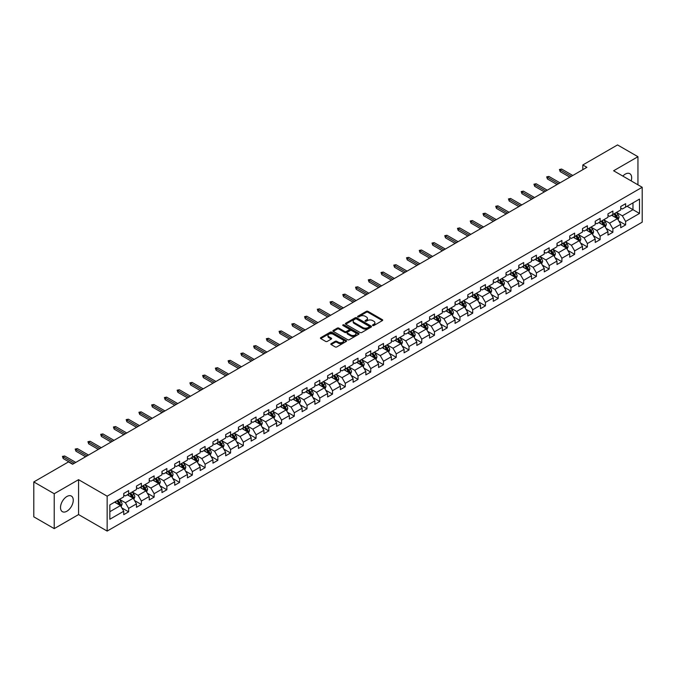 <?xml version="1.0" encoding="UTF-8"?>
<svg xmlns="http://www.w3.org/2000/svg" width="676" height="676" viewBox="0 0 676 676"><rect width="100%" height="100%" fill="white"/><g stroke="black" fill="none" stroke-linecap="round" stroke-linejoin="round"><path stroke-width="1.01" d="M372.738 325.519A0.794 0.456 0 0 0 373.862 325.519L382.379 320.593A1.132 0.651 0 0 0 382.717 320.137A1.132 0.651 0 0 0 382.379 319.672L367.947 311.34A1.132 0.651 0 0 0 366.341 311.34L357.824 316.258A0.794 0.456 0 0 0 358.948 316.909L360.055 316.267A3.625 2.096 0 0 1 365.184 316.267L366.384 316.959A3.625 2.096 0 0 1 367.448 318.447A3.625 2.096 0 0 1 366.384 319.925L365.285 320.559A0.794 0.456 0 0 0 366.409 321.21L367.507 320.576A3.625 2.096 0 0 1 372.637 320.576L373.845 321.269A3.625 2.096 0 0 1 374.901 322.748A3.625 2.096 0 0 1 373.845 324.235L372.738 324.869A0.794 0.456 0 0 0 372.738 325.519L372.738 324.869M66.882 511.225A9.008 5.205 120 0 0 72.771 503.282A9.008 5.205 120 0 0 71.386 496.066A9.008 5.205 120 0 0 66.882 496.505A9.008 5.205 120 0 0 61.001 504.448A9.008 5.205 120 0 0 62.378 511.673A9.008 5.205 120 0 0 66.882 511.225M631.173 180.906A9.008 5.205 120 0 0 629.795 173.664A9.008 5.205 120 0 0 625.292 174.112A9.008 5.205 120 0 0 622.841 176.098M331.147 343.653A1.132 0.651 0 0 0 330.817 344.109A1.132 0.651 0 0 0 331.147 344.574L335.195 346.915A1.132 0.651 0 0 0 336.8 346.915L346.264 341.448A1.132 0.651 0 0 0 346.594 340.991A1.132 0.651 0 0 0 346.264 340.527L331.832 332.195A1.132 0.651 0 0 0 330.226 332.195L320.762 337.654A1.132 0.651 0 0 0 320.432 338.118A1.132 0.651 0 0 0 320.762 338.583L325.655 341.405A1.132 0.651 0 0 0 327.26 341.405L331.308 339.065A1.132 0.651 0 0 0 331.637 338.608A1.132 0.651 0 0 0 331.308 338.144L328.882 336.741A3.034 1.749 0 0 1 327.995 335.507A3.034 1.749 0 0 1 329.863 333.885A3.034 1.749 0 0 1 333.167 334.265L342.673 339.749A3.034 1.749 0 0 1 343.56 340.991A3.034 1.749 0 0 1 341.684 342.605A3.034 1.749 0 0 1 338.38 342.225L336.8 341.312A1.132 0.651 0 0 0 335.195 341.312L331.147 343.653L331.147 344.574L335.195 342.259L335.195 341.312M78.568 479.673L54.224 493.725L33.8 481.937L33.8 516.836L54.224 528.624L78.568 514.571L107.154 531.074L107.154 496.176L78.568 479.673L78.568 514.571M637.95 184.818L637.95 156.714L613.614 170.766L642.2 187.269L107.154 496.176M637.95 156.714L617.534 144.926L582.813 164.969L582.813 169.684M33.8 481.937L68.513 461.894L72.602 464.251L586.895 167.327L582.813 164.969M360.131 332.516A1.132 0.651 0 0 0 361.736 332.516L371.2 327.057A1.132 0.651 0 0 0 371.53 326.592A1.132 0.651 0 0 0 371.2 326.128L356.767 317.796A1.132 0.651 0 0 0 355.162 317.796L345.698 323.263A1.132 0.651 0 0 0 345.368 323.719A1.132 0.651 0 0 0 345.698 324.184L360.131 332.516M343.247 325.688A0.794 0.456 0 0 1 344.059 325.798L344.059 324.86L358.728 333.327A1.132 0.651 0 0 1 359.057 333.792A1.132 0.651 0 0 1 358.728 334.257L349.264 339.715A1.132 0.651 0 0 1 347.667 339.715L333.234 331.384L333.234 330.454A1.132 0.651 0 0 0 332.896 330.919A1.132 0.651 0 0 0 333.234 331.384M333.234 330.454L337.282 328.122A1.132 0.651 0 0 1 338.887 328.122L344.735 331.502A1.132 0.651 0 0 0 346.34 331.502L349.027 329.947A1.132 0.651 0 0 0 349.357 329.482A1.132 0.651 0 0 0 349.027 329.026L342.935 325.502A0.794 0.456 0 0 1 344.059 324.86M107.154 531.074L642.2 222.176L642.2 187.269M121.815 507.896L128.634 511.833L128.634 508.394L136.476 503.865L136.476 507.313L141.377 504.482L141.377 501.034L149.227 496.505L149.227 499.953L154.128 497.122L154.128 493.683L161.97 489.154L161.97 492.593L166.871 489.762L166.871 486.323L174.712 481.794L174.712 485.241L179.613 482.41L179.613 478.963L187.455 474.434L187.455 477.881L192.356 475.051L192.356 471.611L200.197 467.082L200.197 470.521L205.098 467.691L205.098 464.251L212.94 459.722L212.94 463.17L217.841 460.339L217.841 456.892L225.683 452.362L225.683 455.81L230.584 452.979L230.584 449.54L238.425 445.011L238.425 448.45L243.326 445.619L243.326 442.18L251.168 437.651L251.168 441.098L256.069 438.268L256.069 434.82L263.91 430.291L263.91 433.738L268.811 430.908L268.811 427.469L276.653 422.939L276.653 426.379L281.554 423.548L281.554 420.109L289.396 415.579L289.396 419.027L294.297 416.196L294.297 412.749L302.138 408.219L302.138 411.667L307.039 408.836L307.039 405.397L314.881 400.868L314.881 404.307L319.782 401.476L319.782 398.037L327.623 393.508L327.623 396.956L332.524 394.125L332.524 390.677L340.366 386.148L340.366 389.596L345.267 386.765L345.267 383.326L353.109 378.797L353.109 382.236L358.01 379.405L358.01 375.966L365.851 371.437L365.851 374.884L370.752 372.053L370.752 368.606L378.602 364.077L378.602 367.524L383.503 364.694L383.503 361.254L391.345 356.725L391.345 360.164L396.246 357.334L396.246 353.894L404.087 349.365L404.087 352.813L408.988 349.982L408.988 346.534L416.83 342.005L416.83 345.453L421.731 342.622L421.731 339.183L429.573 334.654L429.573 338.093L434.474 335.262L434.474 331.823L442.315 327.294L442.315 330.741L447.216 327.911L447.216 324.463L455.058 319.934L455.058 323.381L459.959 320.551L459.959 317.112L467.8 312.582L467.8 316.022L472.701 313.191L472.701 309.752L480.543 305.222L480.543 308.67L485.444 305.839L485.444 302.392L493.286 297.863L493.286 301.31L498.187 298.479L498.187 295.04L506.028 290.511L506.028 293.95L510.929 291.119L510.929 287.68L518.771 283.151L518.771 286.599L523.672 283.768L523.672 280.32L531.513 275.791L531.513 279.239L536.414 276.408L536.414 272.969L544.256 268.44L544.256 271.879L549.157 269.048L549.157 265.609L556.999 261.08L556.999 264.519L561.9 261.696L561.9 258.249L569.741 253.72L569.741 257.167L574.642 254.337L574.642 250.897L582.484 246.368L582.484 249.807L587.385 246.977L587.385 243.537L595.226 239.008L595.226 242.447L600.127 239.625L600.127 236.177L607.977 231.648L607.977 235.096L612.878 232.265L612.878 228.826L620.72 224.297L620.72 227.736L625.621 224.905L625.621 221.466L639.504 213.447L639.504 199.107L632.973 202.885L632.973 209.678L639.504 213.447M128.634 511.833L123.733 514.664L123.733 511.225L109.85 519.244L109.85 504.904L123.733 496.885L123.733 493.446L128.634 490.615L128.634 494.055L136.476 489.525L136.476 486.086L141.377 483.255L141.377 486.703L149.227 482.174L149.227 478.726L154.128 475.896L154.128 479.343L161.97 474.814L161.97 471.375L166.871 468.544L166.871 471.983L174.712 467.454L174.712 464.015L179.613 461.184L179.613 464.632L187.455 460.102L187.455 456.655L192.356 453.824L192.356 457.272L200.197 452.743L200.197 449.303L205.098 446.473L205.098 449.912L212.94 445.383L212.94 441.943L217.841 439.113L217.841 442.56L225.683 438.031L225.683 434.583L230.584 431.753L230.584 435.2L238.425 430.671L238.425 427.232L243.326 424.401L243.326 427.84L251.168 423.311L251.168 419.872L256.069 417.041L256.069 420.489L263.91 415.96L263.91 412.512L268.811 409.681L268.811 413.129L276.653 408.6L276.653 405.161L281.554 402.33L281.554 405.769L289.396 401.24L289.396 397.801L294.297 394.97L294.297 398.417L302.138 393.888L302.138 390.441L307.039 387.61L307.039 391.058L314.881 386.528L314.881 383.089L319.782 380.258L319.782 383.698L327.623 379.168L327.623 375.729L332.524 372.899L332.524 376.346L340.366 371.817L340.366 368.369L345.267 365.539L345.267 368.986L353.109 364.457L353.109 361.018L358.01 358.187L358.01 361.626L365.851 357.097L365.851 353.658L370.752 350.827L370.752 354.275L378.602 349.745L378.602 346.298L383.503 343.467L383.503 346.915L391.345 342.386L391.345 338.946L396.246 336.116L396.246 339.555L404.087 335.026L404.087 331.586L408.988 328.756L408.988 332.195L416.83 327.674L416.83 324.226L421.731 321.396L421.731 324.843L429.573 320.314L429.573 316.875L434.474 314.044L434.474 317.483L442.315 312.954L442.315 309.515L447.216 306.684L447.216 310.123L455.058 305.603L455.058 302.155L459.959 299.324L459.959 302.772L467.8 298.243L467.8 294.804L472.701 291.973L472.701 295.412L480.543 290.883L480.543 287.444L485.444 284.613L485.444 288.052L493.286 283.531L493.286 280.084L498.187 277.253L498.187 280.701L506.028 276.171L506.028 272.732L510.929 269.901L510.929 273.341L518.771 268.811L518.771 265.372L523.672 262.541L523.672 265.981L531.513 261.46L531.513 258.012L536.414 255.182L536.414 258.629L544.256 254.1L544.256 250.661L549.157 247.83L549.157 251.269L556.999 246.74L556.999 243.301L561.9 240.47L561.9 243.909L569.741 239.388L569.741 235.941L574.642 233.11L574.642 236.558L582.484 232.029L582.484 228.589L587.385 225.759L587.385 229.198L595.226 224.669L595.226 221.229L600.127 218.399L600.127 221.838L607.977 217.317L607.977 213.869L612.878 211.039L612.878 214.486L620.72 209.957L620.72 206.518L625.621 203.687L625.621 207.126L639.504 199.107M127.333 494.815L133.214 498.204L125.373 502.733L119.491 499.336M123.733 495.001L125.373 495.939L128.634 494.055M125.373 502.733L128.634 508.394M133.214 498.204L136.476 503.865M140.076 487.455L145.957 490.852L138.115 495.373L132.234 491.984M136.476 487.641L138.115 488.587L141.377 486.703M138.115 495.373L141.377 501.034M145.957 490.852L149.227 496.505M152.818 480.095L158.699 483.492L150.858 488.021L144.977 484.624M149.227 480.281L150.858 481.227L154.128 479.343M150.858 488.021L154.128 493.683M158.699 483.492L161.97 489.154M165.561 472.744L171.442 476.132L163.6 480.661L157.719 477.264M161.97 472.93L163.6 473.868L166.871 471.983M163.6 480.661L166.871 486.323M171.442 476.132L174.712 481.794M178.303 465.384L184.185 468.781L176.343 473.301L170.462 469.913M174.712 465.57L176.343 466.516L179.613 464.632M176.343 473.301L179.613 478.963M184.185 468.781L187.455 474.434M191.046 458.024L196.927 461.421L189.086 465.95L183.204 462.553M187.455 458.21L189.086 459.156L192.356 457.272M189.086 465.95L192.356 471.611M196.927 461.421L200.197 467.082M203.789 450.664L209.67 454.061L201.828 458.59L195.947 455.193M200.197 450.858L201.828 451.796L205.098 449.912M201.828 458.59L205.098 464.251M209.67 454.061L212.94 459.722M216.531 443.312L222.412 446.709L214.571 451.23L208.69 447.842M212.94 443.498L214.571 444.445L217.841 442.56M214.571 451.23L217.841 456.892M222.412 446.709L225.683 452.362M229.274 435.952L235.155 439.349L227.313 443.878L221.432 440.482M225.683 436.138L227.313 437.085L230.584 435.2M227.313 443.878L230.584 449.54M235.155 439.349L238.425 445.011M242.016 428.592L247.898 431.989L240.056 436.519L234.175 433.122M238.425 428.787L240.056 429.725L243.326 427.84M240.056 436.519L243.326 442.18M247.898 431.989L251.168 437.651M254.759 421.241L260.64 424.638L252.799 429.159L246.917 425.77M251.168 421.427L252.799 422.373L256.069 420.489M252.799 429.159L256.069 434.82M260.64 424.638L263.91 430.291M267.502 413.881L273.383 417.278L265.541 421.807L259.66 418.41M263.91 414.067L265.541 415.013L268.811 413.129M265.541 421.807L268.811 427.469M273.383 417.278L276.653 422.939M280.244 406.521L286.125 409.918L278.284 414.447L272.403 411.05M276.653 406.715L278.284 407.653L281.554 405.769M278.284 414.447L281.554 420.109M286.125 409.918L289.396 415.579M292.987 399.17L298.868 402.566L291.026 407.087L285.145 403.699M289.396 399.355L291.026 400.302L294.297 398.417M291.026 407.087L294.297 412.749M298.868 402.566L302.138 408.219M305.738 391.81L311.619 395.207L303.777 399.736L297.888 396.339M302.138 391.995L303.777 392.942L307.039 391.058M303.777 399.736L307.039 405.397M311.619 395.207L314.881 400.868M318.48 384.45L324.362 387.847L316.52 392.376L310.639 388.979M314.881 384.644L316.52 385.582L319.782 383.698M316.52 392.376L319.782 398.037M324.362 387.847L327.623 393.508M331.223 377.098L337.104 380.495L329.263 385.016L323.381 381.627M327.623 377.284L329.263 378.23L332.524 376.346M329.263 385.016L332.524 390.677M337.104 380.495L340.366 386.148M343.966 369.738L349.847 373.135L342.005 377.664L336.124 374.267M340.366 369.924L342.005 370.87L345.267 368.986M342.005 377.664L345.267 383.326M349.847 373.135L353.109 378.797M356.708 362.378L362.589 365.775L354.748 370.304L348.867 366.907M353.109 362.573L354.748 363.511L358.01 361.626M354.748 370.304L358.01 375.966M362.589 365.775L365.851 371.437M369.451 355.027L375.332 358.424L367.49 362.944L361.609 359.556M365.851 355.213L367.49 356.159L370.752 354.275M367.49 362.944L370.752 368.606M375.332 358.424L378.602 364.077M382.193 347.667L388.075 351.064L380.233 355.593L374.352 352.196M378.602 347.853L380.233 348.799L383.503 346.915M380.233 355.593L383.503 361.254M388.075 351.064L391.345 356.725M394.936 340.307L400.817 343.704L392.976 348.233L387.094 344.836M391.345 340.501L392.976 341.439L396.246 339.555M392.976 348.233L396.246 353.894M400.817 343.704L404.087 349.365M407.679 332.955L413.56 336.352L405.718 340.873L399.837 337.485M404.087 333.141L405.718 334.088L408.988 332.195M405.718 340.873L408.988 346.534M413.56 336.352L416.83 342.005M420.421 325.595L426.303 328.992L418.461 333.522L412.58 330.125M416.83 325.781L418.461 326.728L421.731 324.843M418.461 333.522L421.731 339.183M426.303 328.992L429.573 334.654M433.164 318.235L439.045 321.632L431.204 326.162L425.322 322.765M429.573 318.43L431.204 319.368L434.474 317.483M431.204 326.162L434.474 331.823M439.045 321.632L442.315 327.294M445.907 310.884L451.788 314.281L443.946 318.802L438.065 315.413M442.315 311.07L443.946 312.016L447.216 310.123M443.946 318.802L447.216 324.463M451.788 314.281L455.058 319.934M458.649 303.524L464.53 306.921L456.689 311.45L450.808 308.053M455.058 303.71L456.689 304.656L459.959 302.772M456.689 311.45L459.959 317.112M464.53 306.921L467.8 312.582M471.392 296.164L477.273 299.561L469.431 304.09L463.55 300.693M467.8 296.358L469.431 297.296L472.701 295.412M469.431 304.09L472.701 309.752M477.273 299.561L480.543 305.222M484.134 288.813L490.015 292.209L482.174 296.73L476.293 293.342M480.543 288.998L482.174 289.945L485.444 288.052M482.174 296.73L485.444 302.392M490.015 292.209L493.286 297.863M496.877 281.453L502.758 284.85L494.917 289.379L489.035 285.982M493.286 281.639L494.917 282.585L498.187 280.701M494.917 289.379L498.187 295.04M502.758 284.85L506.028 290.511M509.62 274.093L515.501 277.49L507.659 282.019L501.778 278.622M506.028 274.287L507.659 275.225L510.929 273.341M507.659 282.019L510.929 287.68M515.501 277.49L518.771 283.151M522.362 266.741L528.252 270.138L520.402 274.659L514.52 271.27M518.771 266.927L520.402 267.873L523.672 265.981M520.402 274.659L523.672 280.32M528.252 270.138L531.513 275.791M535.113 259.381L540.994 262.778L533.153 267.307L527.263 263.91M531.513 259.567L533.153 260.514L536.414 258.629M533.153 267.307L536.414 272.969M540.994 262.778L544.256 268.44M547.856 252.021L553.737 255.418L545.895 259.947L540.014 256.55M544.256 252.216L545.895 253.154L549.157 251.269M545.895 259.947L549.157 265.609M553.737 255.418L556.999 261.08M560.598 244.67L566.48 248.067L558.638 252.587L552.757 249.199M556.999 244.856L558.638 245.802L561.9 243.909M558.638 252.587L561.9 258.249M566.48 248.067L569.741 253.72M573.341 237.31L579.222 240.707L571.381 245.236L565.499 241.839M569.741 237.496L571.381 238.442L574.642 236.558M571.381 245.236L574.642 250.897M579.222 240.707L582.484 246.368M586.084 229.95L591.965 233.347L584.123 237.876L578.242 234.479M582.484 230.144L584.123 231.082L587.385 229.198M584.123 237.876L587.385 243.537M591.965 233.347L595.226 239.008M598.826 222.598L604.707 225.995L596.866 230.516L590.985 227.128M595.226 222.784L596.866 223.731L600.127 221.838M596.866 230.516L600.127 236.177M604.707 225.995L607.977 231.648M611.569 215.238L617.45 218.635L609.608 223.165L603.727 219.768M607.977 215.424L609.608 216.371L612.878 214.486M609.608 223.165L612.878 228.826M617.45 218.635L620.72 224.297M627.091 206.281L632.973 209.678L622.351 215.805L616.47 212.408M620.72 208.073L622.351 209.011L625.621 207.126M622.351 215.805L625.621 221.466M54.224 493.725L54.224 528.624M109.85 511.698L120.472 505.563L114.59 502.167M120.472 505.563L123.733 511.225M618.793 220.968L625.621 224.905M606.051 228.327L612.878 232.265M593.308 235.687L600.127 239.625M580.566 243.039L587.385 246.977M567.823 250.399L574.642 254.337M555.08 257.759L561.9 261.696M542.338 265.11L549.157 269.048M529.595 272.47L536.414 276.408M516.853 279.83L523.672 283.768M504.11 287.182L510.929 291.119M491.368 294.542L498.187 298.479M478.625 301.902L485.444 305.839M465.882 309.253L472.701 313.191M453.14 316.613L459.959 320.551M440.397 323.973L447.216 327.911M427.654 331.325L434.474 335.262M414.912 338.684L421.731 342.622M402.161 346.044L408.988 349.982M389.418 353.396L396.246 357.334M376.676 360.756L383.503 364.694M363.933 368.116L370.752 372.053M351.19 375.467L358.01 379.405M338.448 382.827L345.267 386.765M325.705 390.187L332.524 394.125M312.963 397.539L319.782 401.476M300.22 404.899L307.039 408.836M287.477 412.259L294.297 416.196M274.735 419.61L281.554 423.548M261.992 426.97L268.811 430.908M249.25 434.33L256.069 438.268M236.507 441.682L243.326 445.619M223.764 449.041L230.584 452.979M211.022 456.401L217.841 460.339M198.279 463.753L205.098 467.691M185.537 471.113L192.356 475.051M172.786 478.473L179.613 482.41M160.043 485.824L166.871 489.762M147.3 493.184L154.128 497.122M134.558 500.544L141.377 504.482M373.059 325.629L373.845 325.173A3.625 2.096 0 0 0 374.901 323.694L374.901 322.748M367.448 318.447L367.448 319.385A3.625 2.096 0 0 1 366.384 320.872L365.598 321.32M382.379 319.672L382.379 320.593L367.947 312.278A1.132 0.651 0 0 0 366.341 312.278L358.145 317.019M371.183 327.066L356.767 318.742A1.132 0.651 0 0 0 355.162 318.742L345.715 324.193M369.189 326.914A0.794 0.456 0 0 0 369.189 326.271L356.522 318.954A0.794 0.456 0 0 0 355.399 318.954L354.241 319.621A3.625 2.096 0 0 0 353.176 321.108A3.625 2.096 0 0 0 354.241 322.587L362.894 327.59A3.625 2.096 0 0 0 368.031 327.59L369.189 326.914L369.189 327.86A0.794 0.456 0 0 0 369.426 327.539L369.426 326.592M353.176 321.108L353.176 322.046A3.625 2.096 0 0 0 354.241 323.534L354.241 322.587M369.189 327.86L368.031 328.528A3.625 2.096 0 0 1 362.894 328.528L354.241 323.534M333.243 331.392L337.282 329.06L337.282 328.122M349.357 329.482L349.357 330.429A1.132 0.651 0 0 1 349.027 330.894L346.34 332.44A1.132 0.651 0 0 1 344.735 332.44L338.887 329.06A1.132 0.651 0 0 0 337.282 329.06M344.059 325.798L358.711 334.265M350.81 335.009A3.034 1.749 0 0 0 354.114 335.389A3.034 1.749 0 0 0 355.99 333.767A3.034 1.749 0 0 0 355.103 332.533L351.757 330.598A1.132 0.651 0 0 0 350.151 330.598L347.464 332.144A1.132 0.651 0 0 0 347.134 332.609A1.132 0.651 0 0 0 347.464 333.074L350.81 335.009L350.81 335.947A3.034 1.749 0 0 0 354.114 336.327A3.034 1.749 0 0 0 355.99 334.713L355.99 333.767M347.134 332.609L347.134 333.555A1.132 0.651 0 0 0 347.464 334.02L347.464 333.074M350.81 335.947L347.464 334.02M343.56 340.991L343.56 341.929A3.034 1.749 0 0 1 341.684 343.552A3.034 1.749 0 0 1 338.38 343.171L336.8 342.259A1.132 0.651 0 0 0 335.195 342.259M327.995 335.507L327.995 336.445A3.034 1.749 0 0 0 328.882 337.687L328.882 336.741M331.291 339.073L328.882 337.687M346.247 341.464L331.832 333.133A1.132 0.651 0 0 0 330.226 333.133L320.779 338.591L320.762 337.654M618.092 219.751L619.064 217.309A3.059 1.766 -120 0 0 618.092 214.698L616.402 212.45M613.462 216.337L612.321 214.807M613.867 213.912L615.557 216.159A3.059 1.766 60 0 1 616.436 218.002L617.416 217.435A3.059 1.766 -120 0 0 616.537 215.593L614.847 213.346M614.087 213.785L615.954 216.286A1.563 0.904 60 0 1 616.242 216.759L617.416 217.435M571.296 176.335L560.167 169.904L560.167 171.603L559.432 169.482L560.167 169.904L561.638 169.059L572.766 175.481M560.167 171.603L569.826 177.18M559.432 169.482L561.638 169.059M605.35 227.111L606.321 224.66A3.059 1.766 -120 0 0 605.35 222.058L603.66 219.801M600.719 223.688L599.578 222.159M601.125 221.263L602.815 223.519A3.059 1.766 60 0 1 603.693 225.361L604.674 224.795A3.059 1.766 -120 0 0 603.795 222.953L602.105 220.697M601.344 221.145L603.212 223.638A1.563 0.904 60 0 1 603.499 224.111L604.674 224.795M592.607 234.471L593.579 232.02A3.059 1.766 -120 0 0 592.607 229.409L590.917 227.161M587.976 231.048L586.836 229.519M588.382 228.623L590.072 230.871A3.059 1.766 60 0 1 590.951 232.713L591.931 232.147A3.059 1.766 -120 0 0 591.052 230.305L589.362 228.057M588.602 228.505L590.469 230.998A1.563 0.904 60 0 1 590.748 231.471L591.931 232.147M558.553 183.686L547.425 177.264L547.425 178.963L546.69 176.842L547.425 177.264L548.895 176.419L560.024 182.841M547.425 178.963L557.083 184.54M546.69 176.842L548.895 176.419M545.811 191.046L534.682 184.624L534.682 186.322L533.947 184.202L534.682 184.624L536.153 183.771L547.281 190.193M534.682 186.322L544.341 191.891M533.947 184.202L536.153 183.771M579.864 241.822L580.836 239.38A3.059 1.766 -120 0 0 579.856 236.769L578.174 234.521M575.234 238.408L574.093 236.879M575.639 235.983L577.329 238.231A3.059 1.766 60 0 1 578.208 240.073L579.188 239.507A3.059 1.766 -120 0 0 578.31 237.665L576.62 235.417M575.859 235.856L577.726 238.358A1.563 0.904 60 0 1 578.005 238.831L579.188 239.507M567.122 249.182L568.093 246.732A3.059 1.766 -120 0 0 567.113 244.129L565.432 241.873M562.491 245.76L561.35 244.23M562.897 243.335L564.587 245.591A3.059 1.766 60 0 1 565.457 247.433L566.437 246.867A3.059 1.766 -120 0 0 565.567 245.025L563.877 242.768M563.108 243.216L564.984 245.709A1.563 0.904 60 0 1 565.263 246.182L566.437 246.867M554.379 256.542L555.351 254.091A3.059 1.766 -120 0 0 554.371 251.48L552.689 249.233M549.749 253.12L548.599 251.59M550.154 250.695L551.844 252.942A3.059 1.766 60 0 1 552.715 254.784L553.695 254.218A3.059 1.766 -120 0 0 552.824 252.376L551.134 250.128M550.365 250.576L552.241 253.069A1.563 0.904 60 0 1 552.52 253.542L553.695 254.218M533.068 198.406L521.94 191.976L521.94 193.674L521.204 191.553L521.94 191.976L523.41 191.131L534.539 197.553M521.94 193.674L531.598 199.251M521.204 191.553L523.41 191.131M520.326 205.757L509.197 199.335L509.197 201.034L508.462 198.913L509.197 199.335L510.667 198.49L521.796 204.912M509.197 201.034L518.855 206.611M508.462 198.913L510.667 198.49M507.583 213.117L496.454 206.695L496.454 208.394L495.719 206.273L496.454 206.695L497.925 205.842L509.053 212.264M496.454 208.394L506.113 213.962M495.719 206.273L497.925 205.842M494.84 220.477L483.712 214.047L483.712 215.745L482.977 213.624L483.712 214.047L485.182 213.202L496.311 219.624M483.712 215.745L493.37 221.322M482.977 213.624L485.182 213.202M482.098 227.829L470.969 221.407L470.969 223.105L470.234 220.984L470.969 221.407L472.44 220.562L483.568 226.984M470.969 223.105L480.628 228.682M470.234 220.984L472.44 220.562M469.355 235.189L458.227 228.767L458.227 230.465L457.491 228.344L458.227 228.767L459.697 227.913L470.826 234.335M458.227 230.465L467.885 236.034M457.491 228.344L459.697 227.913M456.613 242.549L445.484 236.118L445.484 237.817L444.749 235.696L445.484 236.118L446.954 235.273L458.083 241.695M445.484 237.817L455.142 243.394M444.749 235.696L446.954 235.273M443.862 249.9L432.741 243.478L432.741 245.177L432.006 243.056L432.741 243.478L434.212 242.633L445.332 249.055M432.741 245.177L442.391 250.754M432.006 243.056L434.212 242.633M431.119 257.26L419.999 250.838L419.999 252.537L419.264 250.416L419.999 250.838L421.469 249.985L432.589 256.407M419.999 252.537L429.649 258.105M419.264 250.416L421.469 249.985M418.376 264.62L407.256 258.19L407.256 259.888L406.521 257.767L407.256 258.19L408.726 257.345L419.847 263.767M407.256 259.888L416.906 265.465M406.521 257.767L408.726 257.345M405.634 271.972L394.514 265.55L394.514 267.248L393.778 265.127L394.514 265.55L395.984 264.705L407.104 271.127M394.514 267.248L404.163 272.825M393.778 265.127L395.984 264.705M392.891 279.332L381.771 272.91L381.771 274.608L381.036 272.487L381.771 272.91L383.241 272.056L394.361 278.478M381.771 274.608L391.421 280.177M381.036 272.487L383.241 272.056M380.149 286.692L369.028 280.261L369.028 281.96L368.293 279.839L369.028 280.261L370.499 279.416L381.619 285.838M369.028 281.96L378.678 287.537M368.293 279.839L370.499 279.416M367.406 294.043L356.277 287.621L356.277 289.32L355.542 287.199L356.277 287.621L357.748 286.776L368.876 293.198M356.277 289.32L365.936 294.897M355.542 287.199L357.748 286.776M354.663 301.403L343.535 294.981L343.535 296.68L342.8 294.559L343.535 294.981L345.005 294.128L356.134 300.55M343.535 296.68L353.193 302.248M342.8 294.559L345.005 294.128M341.921 308.763L330.792 302.333L330.792 304.031L330.057 301.91L330.792 302.333L332.262 301.488L343.391 307.91M330.792 304.031L340.45 309.608M330.057 301.91L332.262 301.488M329.178 316.115L318.05 309.692L318.05 311.391L317.314 309.27L318.05 309.692L319.52 308.847L330.649 315.269M318.05 311.391L327.708 316.968M317.314 309.27L319.52 308.847M316.436 323.474L305.307 317.052L305.307 318.751L304.572 316.63L305.307 317.052L306.777 316.199L317.906 322.629M305.307 318.751L314.965 324.319M304.572 316.63L306.777 316.199M303.693 330.834L292.564 324.404L292.564 326.102L291.829 323.981L292.564 324.404L294.035 323.559L305.163 329.981M292.564 326.102L302.223 331.679M291.829 323.981L294.035 323.559M541.637 263.894L542.608 261.451A3.059 1.766 -120 0 0 541.628 258.84L539.947 256.593M537.006 260.48L535.857 258.95M537.412 258.055L539.102 260.302A3.059 1.766 60 0 1 539.972 262.144L540.952 261.578A3.059 1.766 -120 0 0 540.082 259.736L538.392 257.488M537.623 257.928L539.499 260.429A1.563 0.904 60 0 1 539.778 260.902L540.952 261.578M528.894 271.253L529.866 268.803A3.059 1.766 -120 0 0 528.885 266.2L527.204 263.944M524.263 267.831L523.114 266.302M524.669 265.406L526.359 267.662A3.059 1.766 60 0 1 527.229 269.504L528.21 268.938A3.059 1.766 -120 0 0 527.339 267.096L525.649 264.84M524.88 265.288L526.756 267.78A1.563 0.904 60 0 1 527.035 268.254L528.21 268.938M516.151 278.613L517.123 276.163A3.059 1.766 -120 0 0 516.143 273.552L514.461 271.304M511.521 275.191L510.372 273.662M511.926 272.766L513.616 275.014A3.059 1.766 60 0 1 514.487 276.856L515.467 276.29A3.059 1.766 -120 0 0 514.597 274.448L512.907 272.2M512.138 272.648L514.013 275.14A1.563 0.904 60 0 1 514.292 275.614L515.467 276.29M503.409 285.965L504.38 283.523A3.059 1.766 -120 0 0 503.4 280.912L501.719 278.664M498.778 282.551L497.629 281.022M499.184 280.126L500.865 282.374A3.059 1.766 60 0 1 501.744 284.216L502.724 283.65A3.059 1.766 -120 0 0 501.845 281.808L500.164 279.56M499.395 279.999L501.271 282.5A1.563 0.904 60 0 1 501.55 282.974L502.724 283.65M490.666 293.325L491.638 290.874A3.059 1.766 -120 0 0 490.658 288.272L488.976 286.016M486.036 289.903L484.886 288.373M486.441 287.477L488.123 289.734A3.059 1.766 60 0 1 489.002 291.576L489.982 291.01A3.059 1.766 -120 0 0 489.103 289.167L487.421 286.911M486.652 287.359L488.52 289.852A1.563 0.904 60 0 1 488.807 290.325L489.982 291.01M477.924 300.685L478.895 298.234A3.059 1.766 -120 0 0 477.915 295.623L476.234 293.376M473.293 297.263L472.144 295.733M473.699 294.837L475.38 297.085A3.059 1.766 60 0 1 476.259 298.927L477.239 298.361A3.059 1.766 -120 0 0 476.36 296.519L474.679 294.271M473.91 294.719L475.777 297.212A1.563 0.904 60 0 1 476.065 297.685L477.239 298.361M465.181 308.036L466.153 305.594A3.059 1.766 -120 0 0 465.173 302.983L463.482 300.735M460.55 304.623L459.401 303.093M460.956 302.197L462.637 304.445A3.059 1.766 60 0 1 463.516 306.287L464.497 305.721A3.059 1.766 -120 0 0 463.618 303.879L461.936 301.631M461.167 302.071L463.035 304.572A1.563 0.904 60 0 1 463.322 305.045L464.497 305.721M452.438 315.396L453.41 312.946A3.059 1.766 -120 0 0 452.43 310.343L450.74 308.087M447.808 311.974L446.659 310.445M448.213 309.549L449.895 311.805A3.059 1.766 60 0 1 450.774 313.647L451.754 313.081A3.059 1.766 -120 0 0 450.875 311.239L449.194 308.983M448.425 309.431L450.292 311.923A1.563 0.904 60 0 1 450.579 312.397L451.754 313.081M439.687 322.756L440.659 320.306A3.059 1.766 -120 0 0 439.687 317.695L437.997 315.447M435.065 319.334L433.916 317.805M435.471 316.909L437.152 319.156A3.059 1.766 60 0 1 438.031 320.999L439.011 320.432A3.059 1.766 -120 0 0 438.132 318.59L436.451 316.343M435.682 316.79L437.549 319.283A1.563 0.904 60 0 1 437.837 319.756L439.011 320.432M426.945 330.108L427.916 327.666A3.059 1.766 -120 0 0 426.945 325.055L425.255 322.807M422.314 326.694L421.173 325.164M422.728 324.269L424.41 326.516A3.059 1.766 60 0 1 425.288 328.359L426.269 327.792A3.059 1.766 -120 0 0 425.39 325.95L423.708 323.703M422.939 324.142L424.807 326.643A1.563 0.904 60 0 1 425.094 327.116L426.269 327.792M414.202 337.468L415.174 335.017A3.059 1.766 -120 0 0 414.202 332.415L412.512 330.158M409.571 334.045L408.431 332.516M409.986 331.62L411.667 333.876A3.059 1.766 60 0 1 412.546 335.719L413.526 335.152A3.059 1.766 -120 0 0 412.647 333.31L410.966 331.054M410.197 331.502L412.064 333.995A1.563 0.904 60 0 1 412.352 334.468L413.526 335.152M401.459 344.828L402.431 342.377A3.059 1.766 -120 0 0 401.459 339.766L399.769 337.518M396.829 341.405L395.688 339.876M397.235 338.98L398.925 341.228A3.059 1.766 60 0 1 399.803 343.07L400.784 342.504A3.059 1.766 -120 0 0 399.905 340.662L398.215 338.414M397.454 338.862L399.322 341.355A1.563 0.904 60 0 1 399.609 341.828L400.784 342.504M388.717 352.179L389.689 349.737A3.059 1.766 -120 0 0 388.717 347.126L387.027 344.878M384.086 348.765L382.946 347.236M384.492 346.34L386.182 348.588A3.059 1.766 60 0 1 387.061 350.43L388.041 349.864A3.059 1.766 -120 0 0 387.162 348.022L385.472 345.774M384.712 346.213L386.579 348.715A1.563 0.904 60 0 1 386.866 349.188L388.041 349.864M375.974 359.539L376.946 357.089A3.059 1.766 -120 0 0 375.974 354.486L374.284 352.23M371.344 356.117L370.203 354.587M371.749 353.692L373.439 355.948A3.059 1.766 60 0 1 374.318 357.79L375.298 357.224A3.059 1.766 -120 0 0 374.42 355.382L372.73 353.125M371.969 353.573L373.836 356.066A1.563 0.904 60 0 1 374.124 356.539L375.298 357.224M363.232 366.899L364.203 364.449A3.059 1.766 -120 0 0 363.232 361.837L361.542 359.59M358.601 363.477L357.46 361.947M359.007 361.052L360.697 363.299A3.059 1.766 60 0 1 361.575 365.141L362.556 364.575A3.059 1.766 -120 0 0 361.677 362.733L359.987 360.485M359.226 360.933L361.094 363.426A1.563 0.904 60 0 1 361.373 363.899L362.556 364.575M350.489 374.25L351.461 371.808A3.059 1.766 -120 0 0 350.481 369.197L348.799 366.95M345.858 370.837L344.718 369.307M346.264 368.412L347.954 370.659A3.059 1.766 60 0 1 348.824 372.501L349.805 371.935A3.059 1.766 -120 0 0 348.934 370.093L347.244 367.845M346.484 368.285L348.351 370.786A1.563 0.904 60 0 1 348.63 371.259L349.805 371.935M337.746 381.61L338.718 379.16A3.059 1.766 -120 0 0 337.738 376.557L336.056 374.301M333.116 378.188L331.975 376.659M333.522 375.763L335.212 378.019A3.059 1.766 60 0 1 336.082 379.861L337.062 379.295A3.059 1.766 -120 0 0 336.192 377.453L334.502 375.197M333.733 375.645L335.609 378.137A1.563 0.904 60 0 1 335.887 378.611L337.062 379.295M325.004 388.97L325.976 386.52A3.059 1.766 -120 0 0 324.995 383.909L323.314 381.661M320.373 385.548L319.224 384.019M320.779 383.123L322.469 385.371A3.059 1.766 60 0 1 323.339 387.213L324.319 386.647A3.059 1.766 -120 0 0 323.449 384.805L321.759 382.557M320.99 383.005L322.866 385.497A1.563 0.904 60 0 1 323.145 385.971L324.319 386.647M312.261 396.322L313.233 393.88A3.059 1.766 -120 0 0 312.253 391.269L310.571 389.021M307.631 392.908L306.481 391.379M308.036 390.483L309.726 392.731A3.059 1.766 60 0 1 310.597 394.573L311.577 394.007A3.059 1.766 -120 0 0 310.707 392.165L309.017 389.917M308.248 390.356L310.123 392.857A1.563 0.904 60 0 1 310.402 393.331L311.577 394.007M299.519 403.682L300.49 401.231A3.059 1.766 -120 0 0 299.51 398.629L297.829 396.373M294.888 400.26L293.739 398.73M295.294 397.834L296.984 400.091A3.059 1.766 60 0 1 297.854 401.933L298.834 401.367A3.059 1.766 -120 0 0 297.964 399.524L296.274 397.268M295.505 397.716L297.381 400.209A1.563 0.904 60 0 1 297.66 400.682L298.834 401.367M290.95 338.186L279.822 331.764L279.822 333.462L279.087 331.341L279.822 331.764L281.292 330.919L292.421 337.341M279.822 333.462L289.48 339.039M279.087 331.341L281.292 330.919M278.208 345.546L267.079 339.124L267.079 340.822L266.344 338.701L267.079 339.124L268.549 338.27L279.678 344.701M267.079 340.822L276.738 346.391M266.344 338.701L268.549 338.27M265.465 352.906L254.337 346.475L254.337 348.174L253.601 346.053L254.337 346.475L255.807 345.63L266.935 352.052M254.337 348.174L263.995 353.751M253.601 346.053L255.807 345.63M252.723 360.257L241.594 353.835L241.594 355.534L240.859 353.413L241.594 353.835L243.064 352.99L254.193 359.412M241.594 355.534L251.252 361.111M240.859 353.413L243.064 352.99M286.776 411.042L287.748 408.591A3.059 1.766 -120 0 0 286.768 405.98L285.086 403.733M282.145 407.62L280.996 406.09M282.551 405.194L284.241 407.442A3.059 1.766 60 0 1 285.111 409.284L286.092 408.718A3.059 1.766 -120 0 0 285.221 406.876L283.531 404.628M282.762 405.076L284.638 407.569A1.563 0.904 60 0 1 284.917 408.042L286.092 408.718M274.034 418.393L275.005 415.951A3.059 1.766 -120 0 0 274.025 413.34L272.344 411.092M269.403 414.98L268.254 413.45M269.808 412.554L271.49 414.802A3.059 1.766 60 0 1 272.369 416.644L273.349 416.078A3.059 1.766 -120 0 0 272.47 414.236L270.789 411.988M270.02 412.428L271.896 414.929A1.563 0.904 60 0 1 272.175 415.402L273.349 416.078M261.291 425.753L262.263 423.303A3.059 1.766 -120 0 0 261.282 420.7L259.601 418.444M256.66 422.331L255.511 420.802M257.066 419.906L258.747 422.162A3.059 1.766 60 0 1 259.626 424.004L260.606 423.438A3.059 1.766 -120 0 0 259.728 421.596L258.046 419.34M257.277 419.788L259.145 422.28A1.563 0.904 60 0 1 259.432 422.753L260.606 423.438M248.548 433.113L249.52 430.663A3.059 1.766 -120 0 0 248.54 428.052L246.858 425.804M243.918 429.691L242.768 428.161M244.323 427.266L246.005 429.514A3.059 1.766 60 0 1 246.884 431.356L247.864 430.789A3.059 1.766 -120 0 0 246.985 428.947L245.304 426.7M244.535 427.147L246.402 429.64A1.563 0.904 60 0 1 246.689 430.113L247.864 430.789M235.806 440.465L236.777 438.023A3.059 1.766 -120 0 0 235.797 435.412L234.107 433.164M231.175 437.051L230.026 435.521M231.581 434.626L233.262 436.873A3.059 1.766 60 0 1 234.141 438.716L235.121 438.149A3.059 1.766 -120 0 0 234.242 436.307L232.561 434.06M231.792 434.499L233.659 437A1.563 0.904 60 0 1 233.947 437.473L235.121 438.149M223.063 447.825L224.035 445.374A3.059 1.766 -120 0 0 223.055 442.772L221.365 440.515M218.433 444.402L217.283 442.873M218.838 441.977L220.52 444.233A3.059 1.766 60 0 1 221.398 446.075L222.379 445.509A3.059 1.766 -120 0 0 221.5 443.667L219.818 441.411M219.049 441.859L220.917 444.352A1.563 0.904 60 0 1 221.204 444.825L222.379 445.509M210.312 455.185L211.284 452.734A3.059 1.766 -120 0 0 210.312 450.123L208.622 447.875M205.69 451.762L204.541 450.233M206.095 449.337L207.777 451.585A3.059 1.766 60 0 1 208.656 453.427L209.636 452.861A3.059 1.766 -120 0 0 208.757 451.019L207.076 448.771M206.307 449.219L208.174 451.712A1.563 0.904 60 0 1 208.461 452.185L209.636 452.861M197.569 462.536L198.541 460.094A3.059 1.766 -120 0 0 197.569 457.483L195.879 455.235M192.939 459.122L191.798 457.593M193.353 456.697L195.034 458.945A3.059 1.766 60 0 1 195.913 460.787L196.893 460.221A3.059 1.766 -120 0 0 196.015 458.379L194.333 456.131M193.564 456.57L195.432 459.072A1.563 0.904 60 0 1 195.719 459.545L196.893 460.221M239.98 367.617L228.851 361.195L228.851 362.894L228.116 360.773L228.851 361.195L230.322 360.342L241.45 366.772M228.851 362.894L238.51 368.462M228.116 360.773L230.322 360.342M227.237 374.977L216.109 368.547L216.109 370.245L215.374 368.124L216.109 368.547L217.579 367.702L228.708 374.124M216.109 370.245L225.759 375.822M215.374 368.124L217.579 367.702M214.486 382.329L203.366 375.907L203.366 377.605L202.631 375.484L203.366 375.907L204.836 375.062L215.957 381.484M203.366 377.605L213.016 383.182M202.631 375.484L204.836 375.062M201.744 389.689L190.624 383.267L190.624 384.965L189.888 382.844L190.624 383.267L192.094 382.413L203.214 388.844M190.624 384.965L200.273 390.534M189.888 382.844L192.094 382.413M189.001 397.049L177.881 390.618L177.881 392.317L177.146 390.196L177.881 390.618L179.351 389.773L190.471 396.195M177.881 392.317L187.531 397.894M177.146 390.196L179.351 389.773M176.259 404.4L165.138 397.978L165.138 399.677L164.403 397.556L165.138 397.978L166.609 397.133L177.729 403.555M165.138 399.677L174.788 405.254M164.403 397.556L166.609 397.133M163.516 411.76L152.396 405.338L152.396 407.036L151.661 404.916L152.396 405.338L153.866 404.485L164.986 410.915M152.396 407.036L162.046 412.605M151.661 404.916L153.866 404.485M150.773 419.12L139.653 412.69L139.653 414.388L138.918 412.267L139.653 412.69L141.123 411.845L152.244 418.267M139.653 414.388L149.303 419.965M138.918 412.267L141.123 411.845M184.827 469.896L185.799 467.446A3.059 1.766 -120 0 0 184.827 464.843L183.137 462.587M180.196 466.474L179.055 464.944M180.61 464.049L182.292 466.305A3.059 1.766 60 0 1 183.171 468.147L184.151 467.581A3.059 1.766 -120 0 0 183.272 465.739L181.59 463.482M180.822 463.93L182.689 466.423A1.563 0.904 60 0 1 182.976 466.896L184.151 467.581M138.031 426.471L126.902 420.05L126.902 421.748L126.167 419.627L126.902 420.05L128.372 419.204L139.501 425.626M126.902 421.748L136.56 427.325M126.167 419.627L128.372 419.204M172.084 477.256L173.056 474.805A3.059 1.766 -120 0 0 172.084 472.194L170.394 469.947M167.454 473.834L166.313 472.304M167.859 471.409L169.549 473.656A3.059 1.766 60 0 1 170.428 475.498L171.408 474.932A3.059 1.766 -120 0 0 170.529 473.09L168.839 470.842M168.079 471.29L169.946 473.783A1.563 0.904 60 0 1 170.234 474.256L171.408 474.932M125.288 433.831L114.159 427.409L114.159 429.108L113.424 426.987L114.159 427.409L115.63 426.556L126.758 432.986M114.159 429.108L123.818 434.676M113.424 426.987L115.63 426.556M159.342 484.607L160.313 482.165A3.059 1.766 -120 0 0 159.342 479.554L157.652 477.307M154.711 481.194L153.57 479.664M155.117 478.769L156.807 481.016A3.059 1.766 60 0 1 157.685 482.858L158.666 482.292A3.059 1.766 -120 0 0 157.787 480.45L156.097 478.202M155.336 478.642L157.204 481.143A1.563 0.904 60 0 1 157.491 481.616L158.666 482.292M112.546 441.191L101.417 434.769L101.417 436.459L100.682 434.338L101.417 434.769L102.887 433.916L114.016 440.338M101.417 436.459L111.075 442.036M100.682 434.338L102.887 433.916M146.599 491.967L147.571 489.517A3.059 1.766 -120 0 0 146.599 486.914L144.909 484.658M141.968 488.545L140.828 487.024M142.374 486.12L144.064 488.376A3.059 1.766 60 0 1 144.943 490.218L145.923 489.652A3.059 1.766 -120 0 0 145.044 487.81L143.354 485.554M142.594 486.002L144.461 488.495A1.563 0.904 60 0 1 144.749 488.968L145.923 489.652M99.803 448.543L88.674 442.121L88.674 443.819L87.939 441.698L88.674 442.121L90.145 441.276L101.273 447.698M88.674 443.819L98.333 449.396M87.939 441.698L90.145 441.276M133.856 499.327L134.828 496.877A3.059 1.766 -120 0 0 133.856 494.266L132.166 492.018M129.226 495.905L128.085 494.376M129.631 493.48L131.321 495.728A3.059 1.766 60 0 1 132.2 497.57L133.18 497.004A3.059 1.766 -120 0 0 132.302 495.162L130.612 492.914M129.851 493.362L131.719 495.854A1.563 0.904 60 0 1 131.997 496.328L133.18 497.004M87.06 455.903L75.932 449.481L75.932 451.179L75.197 449.058L75.932 449.481L77.402 448.627L88.531 455.058M75.932 451.179L85.59 456.748M75.197 449.058L77.402 448.627M121.114 506.679L122.086 504.237A3.059 1.766 -120 0 0 121.105 501.626L119.424 499.378M116.483 503.265L115.343 501.736M116.889 500.84L118.579 503.088A3.059 1.766 60 0 1 119.449 504.93L120.429 504.364A3.059 1.766 -120 0 0 119.559 502.522L117.869 500.274M117.109 500.713L118.976 503.214A1.563 0.904 60 0 1 119.255 503.688L120.429 504.364M74.318 463.263L63.189 456.841L63.189 458.531L62.454 456.41L63.189 456.841L64.659 455.987L75.788 462.409M63.189 458.531L72.847 464.108M62.454 456.41L64.659 455.987M373.845 325.173L373.845 324.235M365.285 321.21L365.285 320.559M366.384 320.872L366.384 319.925M357.824 316.909L357.824 316.258M366.341 312.278L366.341 311.34M367.947 312.278L367.947 311.34M345.698 324.184L345.698 323.263M355.162 318.742L355.162 317.796M356.767 318.742L356.767 317.796M371.2 327.057L371.2 326.128M362.894 328.528L362.894 327.59M368.031 328.528L368.031 327.59M338.887 329.06L338.887 328.122M344.735 332.44L344.735 331.502M346.34 332.44L346.34 331.502M349.027 330.894L349.027 329.947M358.728 334.257L358.728 333.327M336.8 342.259L336.8 341.312M338.38 343.171L338.38 342.225M331.308 339.065L331.308 338.144M330.226 333.133L330.226 332.195M331.832 333.133L331.832 332.195M346.264 341.448L346.264 340.527M617.146 218.458L619.047 217.368M616.537 215.593L618.092 214.698M614.357 216.852L615.557 216.159M604.403 225.818L606.304 224.719M603.795 222.953L605.35 222.058M601.615 224.212L602.815 223.519M591.661 233.178L593.562 232.079M591.052 230.305L592.607 229.409M588.872 231.564L590.072 230.871M578.918 240.529L580.819 239.439M578.31 237.665L579.856 236.769M576.129 238.924L577.329 238.231M566.175 247.889L568.077 246.791M565.567 245.025L567.113 244.129M563.387 246.284L564.587 245.591M553.433 255.249L555.334 254.151M552.824 252.376L554.371 251.48M550.644 253.635L551.844 252.942M540.69 262.601L542.591 261.511M540.082 259.736L541.628 258.84M537.902 260.995L539.102 260.302M527.948 269.961L529.84 268.862M527.339 267.096L528.885 266.2M525.159 268.355L526.359 267.662M515.205 277.321L517.098 276.222M514.597 274.448L516.143 273.552M512.416 275.707L513.616 275.014M502.462 284.672L504.355 283.582M501.845 281.808L503.4 280.912M499.674 283.067L500.865 282.374M489.72 292.032L491.613 290.933M489.103 289.167L490.658 288.272M486.931 290.426L488.123 289.734M476.977 299.392L478.87 298.293M476.36 296.519L477.915 295.623M474.189 297.778L475.38 297.085M464.226 306.743L466.127 305.653M463.618 303.879L465.173 302.983M461.446 305.138L462.637 304.445M451.483 314.103L453.385 313.005M450.875 311.239L452.43 310.343M448.703 312.498L449.895 311.805M438.741 321.463L440.642 320.365M438.132 318.59L439.687 317.695M435.952 319.849L437.152 319.156M425.998 328.815L427.9 327.725M425.39 325.95L426.945 325.055M423.21 327.209L424.41 326.516M413.256 336.175L415.157 335.076M412.647 333.31L414.202 332.415M410.467 334.569L411.667 333.876M400.513 343.535L402.414 342.436M399.905 340.662L401.459 339.766M397.725 341.921L398.925 341.228M387.77 350.886L389.672 349.796M387.162 348.022L388.717 347.126M384.982 349.281L386.182 348.588M375.028 358.246L376.929 357.148M374.42 355.382L375.974 354.486M372.239 356.641L373.439 355.948M362.285 365.606L364.187 364.508M361.677 362.733L363.232 361.837M359.497 363.992L360.697 363.299M349.543 372.958L351.444 371.868M348.934 370.093L350.481 369.197M346.754 371.352L347.954 370.659M336.8 380.318L338.701 379.219M336.192 377.453L337.738 376.557M334.012 378.712L335.212 378.019M324.058 387.678L325.959 386.579M323.449 384.805L324.995 383.909M321.269 386.064L322.469 385.371M311.315 395.029L313.216 393.939M310.707 392.165L312.253 391.269M308.526 393.424L309.726 392.731M298.572 402.389L300.465 401.29M297.964 399.524L299.51 398.629M295.784 400.784L296.984 400.091M285.83 409.749L287.722 408.65M285.221 406.876L286.768 405.98M283.041 408.135L284.241 407.442M273.087 417.1L274.98 416.01M272.47 414.236L274.025 413.34M270.299 415.495L271.49 414.802M260.345 424.46L262.237 423.362M259.728 421.596L261.282 420.7M257.556 422.855L258.747 422.162M247.602 431.82L249.495 430.722M246.985 428.947L248.54 428.052M244.813 430.206L246.005 429.514M234.851 439.172L236.752 438.082M234.242 436.307L235.797 435.412M232.071 437.566L233.262 436.873M222.108 446.532L224.01 445.433M221.5 443.667L223.055 442.772M219.328 444.926L220.52 444.233M209.366 453.892L211.267 452.793M208.757 451.019L210.312 450.123M206.577 452.278L207.777 451.585M196.623 461.243L198.524 460.153M196.015 458.379L197.569 457.483M193.835 459.638L195.034 458.945M183.88 468.603L185.782 467.505M183.272 465.739L184.827 464.843M181.092 466.998L182.292 466.305M171.138 475.963L173.039 474.865M170.529 473.09L172.084 472.194M168.349 474.349L169.549 473.656M158.395 483.315L160.296 482.225M157.787 480.45L159.342 479.554M155.607 481.709L156.807 481.016M145.653 490.675L147.554 489.576M145.044 487.81L146.599 486.914M142.864 489.069L144.064 488.376M132.91 498.035L134.811 496.936M132.302 495.162L133.856 494.266M130.122 496.421L131.321 495.728M120.167 505.386L122.069 504.296M119.559 502.522L121.105 501.626M117.379 503.781L118.579 503.088"/></g></svg>
